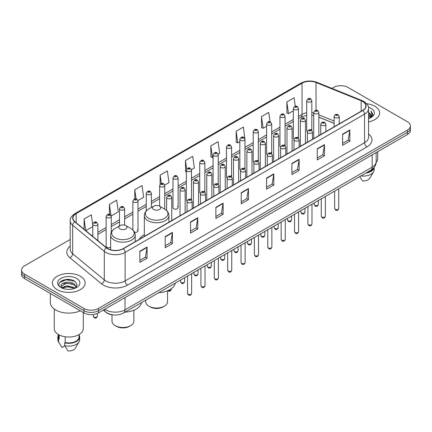 <?xml version="1.0" encoding="UTF-8"?>
<svg xmlns="http://www.w3.org/2000/svg" width="432" height="432" viewBox="0 0 432 432"><rect width="100%" height="100%" fill="white"/><g stroke="black" fill="none" stroke-linecap="round" stroke-linejoin="round"><path stroke-width="0.65" d="M144.337 234.706A18.09 10.444 0 0 0 139.347 239.274M297.702 137.176A2.56 1.48 0 0 1 298.447 138.154L298.453 108.4A2.56 1.48 180 0 1 296.87 109.766A2.56 1.48 180 0 1 294.079 109.442A2.56 1.48 180 0 1 293.333 108.4L293.333 138.218A2.56 1.48 0 0 0 294.052 139.25M285.082 145.876L285.082 116.116A2.56 1.48 180 0 1 283.5 117.482A2.56 1.48 180 0 1 280.708 117.164A2.56 1.48 180 0 1 279.958 116.116L279.958 145.94A2.56 1.48 0 0 0 280.681 146.966M270.956 152.615A2.56 1.48 0 0 1 271.706 153.592L271.706 123.838A2.56 1.48 180 0 1 270.13 125.204A2.56 1.48 180 0 1 267.338 124.88A2.56 1.48 180 0 1 266.587 123.838L266.587 153.657A2.56 1.48 0 0 0 267.311 154.688M257.585 160.331A2.56 1.48 0 0 1 258.336 161.314L258.336 131.56A2.56 1.48 180 0 1 256.754 132.921A2.56 1.48 180 0 1 253.967 132.602A2.56 1.48 180 0 1 253.217 131.56L253.217 161.379A2.56 1.48 0 0 0 253.935 162.405M244.966 169.036L244.966 139.277A2.56 1.48 180 0 1 243.383 140.643A2.56 1.48 180 0 1 240.597 140.324A2.56 1.48 180 0 1 239.846 139.277L239.846 169.101A2.56 1.48 0 0 0 240.565 170.127M231.595 176.753L231.595 146.999A2.56 1.48 180 0 1 230.013 148.365A2.56 1.48 180 0 1 227.221 148.041A2.56 1.48 180 0 1 226.476 146.999L226.476 176.818A2.56 1.48 0 0 0 227.194 177.849M217.474 183.492A2.56 1.48 0 0 1 218.219 184.475L218.225 154.715A2.56 1.48 180 0 1 216.643 156.082A2.56 1.48 180 0 1 213.851 155.763A2.56 1.48 180 0 1 213.1 154.715L213.1 184.54A2.56 1.48 0 0 0 213.824 185.566M204.098 191.214A2.56 1.48 0 0 1 204.849 192.191L204.849 162.437A2.56 1.48 180 0 1 203.272 163.804A2.56 1.48 180 0 1 200.48 163.485A2.56 1.48 180 0 1 199.73 162.437L199.73 192.262A2.56 1.48 0 0 0 200.453 193.288M190.728 198.936A2.56 1.48 0 0 1 191.479 199.913L191.479 170.159A2.56 1.48 180 0 1 189.896 171.526A2.56 1.48 180 0 1 187.11 171.202A2.56 1.48 180 0 1 186.359 170.159L186.359 199.978A2.56 1.48 0 0 0 187.078 201.01M178.108 207.7L178.108 177.876A2.56 1.48 180 0 1 176.526 179.242A2.56 1.48 180 0 1 173.74 178.924A2.56 1.48 180 0 1 172.989 177.876L172.989 207.7A2.56 1.48 0 0 0 173.74 208.742A2.56 1.48 0 0 0 176.526 209.066A2.56 1.48 0 0 0 178.108 207.7A2.56 1.48 0 0 0 177.358 206.653M111.251 232.367L111.251 216.475A2.56 1.48 180 0 1 109.669 217.841A2.56 1.48 180 0 1 106.882 217.523A2.56 1.48 180 0 1 106.132 216.475L106.132 246.299A2.56 1.48 0 0 0 106.882 247.342A2.56 1.48 0 0 0 110.641 247.255M311.072 129.454A2.56 1.48 0 0 1 311.818 130.432L311.823 100.678A2.56 1.48 180 0 1 310.241 102.044A2.56 1.48 180 0 1 307.454 101.725A2.56 1.48 180 0 1 306.704 100.678L306.704 130.502A2.56 1.48 0 0 0 307.422 131.528M334.12 123.39L318.848 117.212M285.077 145.876A2.56 1.48 0 0 0 284.332 144.893M244.96 169.031A2.56 1.48 0 0 0 244.215 168.053M231.59 176.753A2.56 1.48 0 0 0 230.845 175.775M134.552 232.249A2.56 1.48 0 0 0 137.992 230.861A2.56 1.48 0 0 0 137.241 229.813M113.794 314.971A10.238 5.913 180 0 1 106.121 312.466L103.28 310.122M70.135 279.563A13.651 7.884 0 0 0 62.143 280.514M70.211 239.474L24.597 265.81A10.238 5.913 0 0 0 21.6 269.989L21.6 274.45A10.238 5.913 0 0 0 24.597 278.629L83.975 312.908A10.238 5.913 0 0 0 98.458 312.908L407.403 134.541A10.238 5.913 0 0 0 410.4 130.361L410.4 128.131A10.238 5.913 0 0 1 407.403 132.311A10.238 5.913 0 0 0 410.4 128.131L410.4 125.901A10.238 5.913 0 0 0 407.403 121.721L348.025 87.442A10.238 5.913 0 0 0 333.542 87.442L331.911 88.382M21.6 269.989A10.238 5.913 0 0 0 24.597 274.169L83.975 308.448A10.238 5.913 0 0 0 98.458 308.448L98.458 310.678L407.403 132.311L98.458 310.678A10.238 5.913 0 0 1 83.975 310.678A10.238 5.913 0 0 0 98.458 310.678L98.458 312.908M24.597 274.169L24.597 276.399L83.975 310.678L24.597 276.399A10.238 5.913 0 0 1 21.6 272.219A10.238 5.913 0 0 0 24.597 276.399L24.597 278.629M374.819 106.25A16.384 9.461 0 0 0 366.633 103.685A16.384 9.461 0 0 1 374.819 106.25A16.384 9.461 0 0 1 379.615 112.941A16.384 9.461 0 0 0 374.819 106.25M80.352 276.259A16.384 9.461 0 0 0 62.5 274.207A16.384 9.461 0 0 0 52.385 282.949A16.384 9.461 0 0 0 57.181 289.634A16.384 9.461 0 0 0 75.038 291.686A16.384 9.461 0 0 0 85.153 282.949A16.384 9.461 0 0 0 80.352 276.259A16.384 9.461 0 0 0 62.5 274.207A16.384 9.461 0 0 0 52.385 282.949A16.384 9.461 0 0 0 57.181 289.634A16.384 9.461 0 0 0 75.038 291.686A16.384 9.461 0 0 0 85.153 282.949A16.384 9.461 0 0 0 80.352 276.259M362.626 101.444A10.924 6.307 180 0 1 365.828 105.905A10.924 6.307 180 0 1 362.626 110.365L123.196 248.6A10.924 6.307 180 0 1 106.526 247.757L74.914 221.692A10.924 6.307 180 0 1 72.938 218.074A10.924 6.307 180 0 1 76.14 213.613L302.038 83.192A10.924 6.307 180 0 1 316.024 82.49L361.168 100.737A10.924 6.307 180 0 1 362.626 101.444M362.821 101.331A11.194 6.464 0 0 0 361.325 100.607L316.181 82.361A11.194 6.464 0 0 0 301.844 83.084L75.946 213.505A11.194 6.464 0 0 0 74.693 221.783L106.299 247.844A11.194 6.464 0 0 0 123.39 248.708L362.821 110.473A11.194 6.464 0 0 0 362.821 101.331M139.849 251.219L139.849 262.364L147.091 258.185L147.091 247.039L139.849 251.219M139.849 260.388L145.427 257.17L147.064 247.406A2.732 1.577 -120 0 0 147.091 247.039M145.379 257.197L147.091 258.185M165.191 236.585L165.191 247.736L172.433 243.556L172.433 232.405L165.191 236.585M165.191 245.754L170.77 242.536L172.406 232.778A2.732 1.577 -120 0 0 172.433 232.405M170.721 242.563L172.433 243.556M190.534 221.956L190.534 233.102L197.775 228.922L197.775 217.771L190.534 221.956M190.534 231.125L196.112 227.907L197.748 218.144A2.732 1.577 -120 0 0 197.775 217.771M196.063 227.934L197.775 228.922M215.881 207.322L215.881 218.473L223.123 214.288L223.123 203.143L215.881 207.322M215.881 216.491L221.454 213.273L223.09 203.51A2.732 1.577 -120 0 0 223.123 203.143M221.405 213.3L223.123 214.288M342.592 134.163L342.592 145.314L349.834 141.129L349.834 129.983L342.592 134.163M342.592 143.332L348.17 140.114L349.807 130.356A2.732 1.577 -120 0 0 349.834 129.983M348.122 140.141L349.834 141.129M317.25 148.797L317.25 159.943L324.491 155.763L324.491 144.617L317.25 148.797M317.25 157.966L322.828 154.748L324.464 144.985A2.732 1.577 -120 0 0 324.491 144.617M322.78 154.775L324.491 155.763M291.908 163.426L291.908 174.577L299.149 170.397L299.149 159.246L291.908 163.426M291.908 172.6L297.486 169.376L299.122 159.619A2.732 1.577 -120 0 0 299.149 159.246M297.437 169.403L299.149 170.397M266.566 178.06L266.566 189.205L273.807 185.026L273.807 173.88L266.566 178.06M266.566 187.229L272.144 184.01L273.775 174.247A2.732 1.577 -120 0 0 273.807 173.88M272.095 184.037L273.807 185.026M241.223 192.688L241.223 203.839L248.465 199.66L248.465 188.509L241.223 192.688M241.223 201.863L246.802 198.639L248.432 188.881A2.732 1.577 -120 0 0 248.465 188.509M246.753 198.671L248.465 199.66M368.555 121.889A16.384 9.461 0 0 0 379.615 112.941A16.384 9.461 0 0 1 368.555 121.889M98.458 308.448L407.403 130.081A10.238 5.913 0 0 0 410.4 125.901M137.932 200.54L143.656 197.23L142.02 185.582L134.784 189.767L134.784 198.904M111.186 215.978L118.314 211.864L116.678 200.216L109.436 204.395L109.436 214.369M92.761 224.986L91.336 214.85L84.094 219.029L84.094 229.262M218.16 154.219L219.688 153.338L218.052 141.691L210.811 145.87L210.929 156.951M244.901 138.78L243.394 127.057L236.153 131.236L236.272 142.317M270.049 121.77L268.736 112.428L261.495 116.608L261.614 127.688M295.267 106.261L294.079 97.794L286.843 101.974L286.956 113.054M164.673 185.101L168.998 182.601L167.368 170.953L160.126 175.133L160.126 184.259M191.414 169.657L194.341 167.967L192.71 156.319L185.468 160.499L185.582 171.58M186.359 171.871L185.468 171.536M185.468 160.499L186.673 169.079M210.811 145.87L212.447 157.518L213.1 157.14M212.447 157.518L210.811 156.908M236.153 131.236L237.789 142.884L239.846 141.696M237.789 142.884L236.153 142.274M261.495 116.608L263.131 128.255L266.587 126.257M263.131 128.255L261.495 127.645M286.843 101.974L288.473 113.621L293.333 110.819M288.473 113.621L286.843 113.011M160.126 175.133L161.303 183.524M134.784 189.767L136.064 198.904M109.436 204.395L110.997 215.503M85.779 230.65L92.761 226.616M84.094 219.029L85.72 230.602M368.555 117.374L369.63 118.201M368.555 118.071L369.063 118.417M368.555 114.588L370.683 116.888M368.555 115.285L370.505 117.218M370.791 117.18L370.877 117.509M369.673 118.179A7.717 4.455 0 0 0 370.948 115.727A7.717 4.455 0 0 0 368.685 112.579L370.942 115.895M370.721 117.261L370.429 117.839M376.115 162.502A14.504 8.375 0 0 0 377.741 158.647L377.741 151.664M368.555 118.584A11.129 6.426 0 0 0 371.099 117.482A11.129 6.426 0 0 0 371.099 108.4A11.129 6.426 0 0 0 368.431 107.26M370.424 117.844L372.719 114.907L372.794 114.221L370.883 110.905L372.001 114.615L369.797 118.13M366.806 172.552A10.238 5.913 0 0 0 373.156 168.458M359.721 176.639L362.48 180.959A6.826 3.942 0 0 0 369.684 178.33L373.556 171.855A10.924 6.307 0 0 0 374.155 169.798L374.155 167.341M360.904 175.959A10.924 6.307 0 0 0 373.556 171.855M365.78 173.14A10.924 6.307 0 0 0 374.139 167.362M370.883 110.905L372.794 114.356M371.957 114.847L372.433 115.668M372.006 114.566L372.508 115.501M145.703 300.202L145.703 301.73A10.924 6.307 0 0 0 148.9 306.191L150.109 306.887A9.218 5.319 0 0 0 163.139 306.887L164.349 306.191A10.924 6.307 0 0 0 167.546 301.73L167.546 290.763M150.109 306.887L148.9 306.191A10.924 6.307 0 0 0 164.349 306.191M153.727 209.482A4.099 2.365 0 0 0 159.521 209.482A4.099 2.365 0 0 0 159.521 206.14L164.608 209.072A11.286 6.518 0 0 1 164.608 218.29A11.286 6.518 0 0 1 148.64 218.29A11.286 6.518 0 0 1 148.64 209.072C145.865 210.724 144.428 212.917 144.337 215.654A12.29 7.096 0 0 0 147.933 220.671A12.29 7.096 0 0 0 161.325 222.21A12.29 7.096 0 0 0 168.912 215.654C168.82 212.917 167.389 210.724 164.608 209.072L159.521 206.14A4.099 2.365 0 0 0 153.727 206.14A4.099 2.365 0 0 0 153.727 209.482M158.663 292.718A18.776 10.838 0 0 0 175.289 283.122M112.007 314.809L112.007 321.187A10.924 6.307 0 0 0 115.209 325.647L116.413 326.344A9.218 5.319 0 0 0 129.449 326.344L130.653 325.647A10.924 6.307 0 0 0 133.855 321.187L133.855 310.214M116.413 326.344L115.209 325.647A10.924 6.307 0 0 0 130.653 325.647M120.037 228.933A4.099 2.365 0 0 0 125.825 228.933A4.099 2.365 0 0 0 125.825 225.59L130.912 228.528A11.286 6.518 0 0 1 130.912 237.746A11.286 6.518 0 0 1 114.95 237.746A11.286 6.518 0 0 1 114.95 228.528C112.169 230.18 110.732 232.373 110.641 235.105A12.29 7.096 0 0 0 114.242 240.122A12.29 7.096 0 0 0 127.634 241.661A12.29 7.096 0 0 0 135.216 235.105C135.13 232.373 133.693 230.18 130.912 228.528L125.825 225.59A4.099 2.365 0 0 0 120.037 225.59A4.099 2.365 0 0 0 120.037 228.933M124.967 312.174A18.776 10.838 0 0 0 141.593 302.573M50.339 293.485L50.339 302.459A18.43 10.643 0 0 0 55.733 309.982A18.43 10.643 0 0 0 80.271 310.77M54.259 309.02L54.259 328.655A14.504 8.375 0 0 0 58.509 334.579A14.504 8.375 0 0 0 74.32 336.393A14.504 8.375 0 0 0 83.273 328.655L83.273 312.503M66.906 289.283L69.503 289.359M61.803 287.647L66.771 285.752L74.223 287.496L75.13 288.22M62.165 288.203L67.84 286.6L74.223 288.382M61.052 285.779L62.327 288.187M61.063 285.995C60.275 282.571 69.665 280.552 74.223 283.959L76.442 287.021M61.101 286.222L66.755 283.111L74.223 284.839L76.264 287.248M75.389 288.112L77.134 284.688L74.93 281.367C67.122 275.751 53.244 283.149 61.258 287.685L61.652 287.928M76.637 278.402A11.129 6.426 0 0 0 60.901 278.402A11.129 6.426 0 0 0 60.901 287.491A11.129 6.426 0 0 0 76.637 287.491A11.129 6.426 0 0 0 76.637 278.402M58.531 334.589L58.531 337.014A10.238 5.913 0 0 0 59.168 339.077L59.168 334.935M58.531 334.822A10.924 6.307 0 0 0 57.845 337.014L57.845 339.8A10.924 6.307 0 0 0 58.444 341.863A10.924 6.307 0 0 0 58.644 342.166L61.981 347.485L64.795 345.859M58.644 342.166L58.644 339.379L59.168 339.077M57.845 337.014A10.924 6.307 0 0 0 58.644 339.379M62.5 288.414L61.09 286.168M65.205 336.771L65.205 342.56A10.238 5.913 0 0 0 79.007 337.014L79.007 334.589M65.205 342.56L64.676 342.862L64.676 345.649L68.018 350.968A6.826 3.942 0 0 0 75.222 348.338L79.094 341.863A10.924 6.307 0 0 0 79.693 339.8L79.693 337.014A10.924 6.307 0 0 0 79.007 334.822M64.676 345.649A10.924 6.307 0 0 0 79.094 341.863M64.676 342.862A10.924 6.307 0 0 0 79.693 337.014M59.627 282.479L66.166 279.801L74.779 281.264M63.709 283.786L66.166 283.338L72.371 283.883M63.682 287.334L66.166 286.88L72.36 287.42M104.782 309.258A13.651 7.884 0 0 0 105.7 309.841A13.651 7.884 0 0 0 125.005 309.841L372.163 167.146A13.651 7.884 0 0 0 376.159 161.573C376.261 164.965 374.458 167.864 370.748 170.273L123.59 312.968A6.826 3.942 60 0 0 125.005 309.841L125.005 297.578M372.163 154.883L372.163 167.146A6.826 3.942 60 0 1 370.748 170.273M104.225 309.577A6.826 4.568 129.5 0 0 105.419 311.796L103.345 310.084M407.403 134.541L407.403 130.081M83.975 312.908L83.975 308.448M368.555 133.996A17.069 9.855 180 0 1 366.973 146.875L127.543 285.109A3.413 1.971 60 0 1 125.129 280.93L364.559 142.69A13.651 7.884 0 0 0 368.555 137.117L368.555 108.578A13.651 7.884 180 0 1 364.559 114.151A3.413 1.971 -120 0 0 362.821 110.473M127.543 285.109A17.069 9.855 180 0 1 103.405 285.109A17.069 9.855 180 0 1 101.493 283.792L69.881 257.726A17.069 9.855 180 0 1 70.211 246.164M105.818 280.93A13.651 7.884 0 0 0 125.129 280.93L125.129 252.385A13.651 7.884 180 0 1 104.29 251.338L72.679 225.272A13.651 7.884 180 0 1 70.211 220.752L70.211 249.291A13.651 7.884 0 0 0 72.679 253.811L104.29 279.877A13.651 7.884 0 0 0 105.818 280.93M368.555 108.578C369.014 106.445 367.443 104.069 363.852 101.444L362.059 100.57A3.413 1.598 112 0 0 361.325 100.607M362.059 100.57L316.915 82.323C311.261 80.32 305.894 80.611 300.812 83.192A3.413 1.971 60 0 1 301.844 83.084M75.946 213.505A3.413 1.971 -120 0 0 74.914 213.613C71.372 216.162 69.8 218.538 70.211 220.752M74.693 221.783A3.413 2.284 129.5 0 0 72.679 225.272L72.679 253.811A3.413 2.284 -50.5 0 1 69.881 257.726M316.915 82.323A3.413 1.598 112 0 0 316.181 82.361M106.299 247.844A3.413 2.284 129.5 0 0 104.29 251.338L104.29 279.877A3.413 2.284 -50.5 0 1 101.493 283.792M123.39 248.708A3.413 1.971 60 0 1 125.129 252.385L364.559 114.151L364.559 142.69A3.413 1.971 60 0 0 366.973 146.875M76.14 213.613L76.14 222.701M361.168 100.737L361.168 111.202M316.024 82.49L316.024 110.263M340.033 123.406L339.239 123.088M334.12 121.019L318.848 114.842M313.724 112.995A10.924 6.307 0 0 0 311.823 112.676M306.704 112.817A10.924 6.307 0 0 0 302.038 114.41L298.453 116.478M302.038 83.192L302.038 114.41A6.145 3.548 60 0 1 300.764 117.223L298.453 118.557M293.333 119.437L285.082 124.2M279.958 127.154L271.706 131.922M266.587 134.876L258.336 139.639M253.217 142.598L244.966 147.361M239.846 150.314L231.595 155.077M226.476 158.036L218.225 162.799M213.1 165.753L204.849 170.521M199.73 173.475L191.479 178.238M186.359 181.197L178.108 185.96M172.989 188.914L164.738 193.682M159.619 196.636L151.362 201.398M146.243 204.358L137.992 209.12M132.872 212.074L124.621 216.837M119.502 219.796L111.251 224.559M106.132 227.513L97.88 232.281M92.761 235.235L91.924 235.715M241.223 193.045L248.432 188.881M266.566 178.411L273.775 174.247M291.908 163.782L299.122 159.619M317.25 149.148L324.464 144.985M342.592 134.519L349.807 130.356M215.881 207.673L223.09 203.51M190.534 222.307L197.748 218.144M165.191 236.941L172.406 232.778M139.849 251.57L147.064 247.406M338.731 208.478C338.056 210.325 337.009 210.859 335.588 210.098L334.633 208.478A2.047 1.183 0 0 0 335.232 209.315A2.047 1.183 0 0 0 337.468 209.574A2.047 1.183 0 0 0 338.731 208.478L338.731 188.757M334.87 117.553A2.56 1.48 180 0 1 334.12 116.51C334.773 114.41 336.112 113.8 338.137 114.68L339.239 116.51A2.56 1.48 180 0 1 337.662 117.871A2.56 1.48 180 0 1 334.87 117.553M337.284 114.766A0.853 0.491 0 0 0 336.08 114.766A0.853 0.491 0 0 0 336.08 115.463A0.853 0.491 0 0 0 337.284 115.463A0.853 0.491 0 0 0 337.284 114.766M325.355 216.2C324.686 218.041 323.638 218.581 322.213 217.82L321.262 216.2A2.047 1.183 0 0 0 321.862 217.037A2.047 1.183 0 0 0 324.092 217.291A2.047 1.183 0 0 0 325.355 216.2L325.355 196.479M321.5 125.275A2.56 1.48 180 0 1 320.749 124.227C321.403 122.126 322.742 121.516 324.767 122.402L325.868 124.227A2.56 1.48 180 0 1 324.292 125.593A2.56 1.48 180 0 1 321.5 125.275M323.914 122.488A0.853 0.491 0 0 0 322.704 122.488A0.853 0.491 0 0 0 322.704 123.185A0.853 0.491 0 0 0 323.914 123.185A0.853 0.491 0 0 0 323.914 122.488M311.985 223.922C311.31 225.763 310.262 226.303 308.842 225.536L307.892 223.922A2.047 1.183 0 0 0 308.491 224.759A2.047 1.183 0 0 0 310.721 225.013A2.047 1.183 0 0 0 311.985 223.922L311.985 204.201M308.129 132.991A2.56 1.48 180 0 1 307.379 131.949C308.032 129.848 309.371 129.238 311.396 130.124L312.498 131.949A2.56 1.48 180 0 1 310.916 133.315A2.56 1.48 180 0 1 308.129 132.991M310.543 130.205A0.853 0.491 0 0 0 309.334 130.205A0.853 0.491 0 0 0 309.334 130.901A0.853 0.491 0 0 0 310.543 130.901A0.853 0.491 0 0 0 310.543 130.205M298.615 231.638C297.94 233.48 296.892 234.02 295.472 233.258L294.521 231.638A2.047 1.183 0 0 0 295.121 232.475A2.047 1.183 0 0 0 297.351 232.735A2.047 1.183 0 0 0 298.615 231.638L298.615 211.918M294.759 140.713A2.56 1.48 180 0 1 294.008 139.666C294.662 137.565 296.001 136.96 298.026 137.84L299.128 139.666A2.56 1.48 180 0 1 297.545 141.032A2.56 1.48 180 0 1 294.759 140.713M297.173 137.927A0.853 0.491 0 0 0 295.963 137.927A0.853 0.491 0 0 0 295.963 138.623A0.853 0.491 0 0 0 297.173 138.623A0.853 0.491 0 0 0 297.173 137.927M285.244 239.36C284.569 241.202 283.522 241.742 282.101 240.975L281.146 239.36A2.047 1.183 0 0 0 281.745 240.197A2.047 1.183 0 0 0 283.981 240.451A2.047 1.183 0 0 0 285.244 239.36L285.244 219.64M281.383 148.435A2.56 1.48 180 0 1 280.638 147.388C281.291 145.287 282.631 144.677 284.65 145.562L285.757 147.388A2.56 1.48 180 0 1 284.175 148.754A2.56 1.48 180 0 1 281.383 148.435M283.797 145.643A0.853 0.491 0 0 0 282.593 145.643A0.853 0.491 0 0 0 282.593 146.345A0.853 0.491 0 0 0 283.797 146.345A0.853 0.491 0 0 0 283.797 145.643M271.874 247.082C271.199 248.924 270.151 249.458 268.731 248.697L267.775 247.082A2.047 1.183 0 0 0 268.375 247.914A2.047 1.183 0 0 0 270.61 248.173A2.047 1.183 0 0 0 271.874 247.082L271.874 227.362M268.013 156.152A2.56 1.48 180 0 1 267.262 155.11C267.916 153.009 269.255 152.399 271.28 153.279L272.381 155.11A2.56 1.48 180 0 1 270.805 156.476A2.56 1.48 180 0 1 268.013 156.152M270.427 153.365A0.853 0.491 0 0 0 269.222 153.365A0.853 0.491 0 0 0 269.222 154.062A0.853 0.491 0 0 0 270.427 154.062A0.853 0.491 0 0 0 270.427 153.365M258.498 254.799C257.828 256.64 256.781 257.18 255.355 256.419L254.405 254.799A2.047 1.183 0 0 0 255.004 255.636A2.047 1.183 0 0 0 257.234 255.89A2.047 1.183 0 0 0 258.498 254.799L258.498 235.078M254.642 163.874A2.56 1.48 180 0 1 253.892 162.826C254.545 160.726 255.884 160.121 257.909 161.001L259.011 162.826A2.56 1.48 180 0 1 257.434 164.192A2.56 1.48 180 0 1 254.642 163.874M257.056 161.087A0.853 0.491 0 0 0 255.847 161.087A0.853 0.491 0 0 0 255.847 161.784A0.853 0.491 0 0 0 257.056 161.784A0.853 0.491 0 0 0 257.056 161.087M245.128 262.521C244.453 264.362 243.405 264.902 241.985 264.136L241.034 262.521A2.047 1.183 0 0 0 241.634 263.358A2.047 1.183 0 0 0 243.864 263.612A2.047 1.183 0 0 0 245.128 262.521L245.128 242.8M241.272 171.59A2.56 1.48 180 0 1 240.521 170.548C241.175 168.448 242.514 167.837 244.539 168.723L245.641 170.548A2.56 1.48 180 0 1 244.058 171.914A2.56 1.48 180 0 1 241.272 171.59M243.686 168.804A0.853 0.491 0 0 0 242.476 168.804A0.853 0.491 0 0 0 242.476 169.501A0.853 0.491 0 0 0 243.686 169.501A0.853 0.491 0 0 0 243.686 168.804M231.757 270.238C231.082 272.084 230.035 272.619 228.614 271.858L227.664 270.238A2.047 1.183 0 0 0 228.263 271.075A2.047 1.183 0 0 0 230.494 271.334A2.047 1.183 0 0 0 231.757 270.238L231.757 250.517M227.902 179.312A2.56 1.48 180 0 1 227.151 178.27C227.804 176.17 229.144 175.559 231.169 176.44L232.27 178.27A2.56 1.48 180 0 1 230.688 179.631A2.56 1.48 180 0 1 227.902 179.312M230.315 176.526A0.853 0.491 0 0 0 229.106 176.526A0.853 0.491 0 0 0 229.106 177.223A0.853 0.491 0 0 0 230.315 177.223A0.853 0.491 0 0 0 230.315 176.526M218.387 277.96C217.712 279.801 216.664 280.341 215.244 279.58L214.288 277.96A2.047 1.183 0 0 0 214.888 278.797A2.047 1.183 0 0 0 217.123 279.05A2.047 1.183 0 0 0 218.387 277.96L218.387 258.239M214.526 187.034A2.56 1.48 180 0 1 213.775 185.987C214.434 183.886 215.773 183.276 217.793 184.162L218.9 185.987A2.56 1.48 180 0 1 217.318 187.353A2.56 1.48 180 0 1 214.526 187.034M216.94 184.248A0.853 0.491 0 0 0 215.735 184.248A0.853 0.491 0 0 0 215.735 184.945A0.853 0.491 0 0 0 216.94 184.945A0.853 0.491 0 0 0 216.94 184.248M205.016 285.682C204.341 287.523 203.294 288.063 201.874 287.296L200.918 285.682A2.047 1.183 0 0 0 201.517 286.513A2.047 1.183 0 0 0 203.753 286.772A2.047 1.183 0 0 0 205.016 285.682L205.016 265.961M201.155 194.751A2.56 1.48 180 0 1 200.405 193.709C201.058 191.608 202.397 190.998 204.422 191.884L205.524 193.709A2.56 1.48 180 0 1 203.947 195.075A2.56 1.48 180 0 1 201.155 194.751M203.569 191.965A0.853 0.491 0 0 0 202.365 191.965A0.853 0.491 0 0 0 202.365 192.661A0.853 0.491 0 0 0 203.569 192.661A0.853 0.491 0 0 0 203.569 191.965M191.641 293.398C190.971 295.24 189.923 295.78 188.498 295.018L187.547 293.398A2.047 1.183 0 0 0 188.147 294.235A2.047 1.183 0 0 0 190.377 294.494A2.047 1.183 0 0 0 191.641 293.398L191.641 273.677M187.785 202.473A2.56 1.48 180 0 1 187.034 201.425C187.688 199.325 189.027 198.72 191.052 199.6L192.154 201.425A2.56 1.48 180 0 1 190.577 202.792A2.56 1.48 180 0 1 187.785 202.473M190.199 199.687A0.853 0.491 0 0 0 188.989 199.687A0.853 0.491 0 0 0 188.989 200.383A0.853 0.491 0 0 0 190.199 200.383A0.853 0.491 0 0 0 190.199 199.687M314.836 205.259A2.047 1.183 0 0 0 317.072 205.519A2.047 1.183 0 0 0 318.335 204.422C317.66 206.269 316.613 206.804 315.193 206.042L314.237 204.422A2.047 1.183 0 0 0 314.836 205.259M318.848 135.637L318.848 112.455A2.56 1.48 180 0 1 317.266 113.821A2.56 1.48 180 0 1 314.474 113.497A2.56 1.48 180 0 1 313.724 112.455L313.724 138.596M315.684 111.407A0.853 0.491 0 0 0 316.888 111.407A0.853 0.491 0 0 0 316.888 110.711A0.853 0.491 0 0 0 315.684 110.711A0.853 0.491 0 0 0 315.684 111.407M301.466 212.981A2.047 1.183 0 0 0 303.696 213.235A2.047 1.183 0 0 0 304.965 212.144C304.29 213.986 303.242 214.526 301.822 213.764L300.866 212.144A2.047 1.183 0 0 0 301.466 212.981M305.473 143.359L305.473 120.172A2.56 1.48 180 0 1 303.896 121.538A2.56 1.48 180 0 1 301.104 121.219A2.56 1.48 180 0 1 300.353 120.172L300.353 146.318M302.314 119.129A0.853 0.491 0 0 0 303.518 119.129A0.853 0.491 0 0 0 303.518 118.433A0.853 0.491 0 0 0 302.314 118.433A0.853 0.491 0 0 0 302.314 119.129M288.095 220.703A2.047 1.183 0 0 0 290.326 220.957A2.047 1.183 0 0 0 291.589 219.866C290.914 221.708 289.872 222.248 288.446 221.481L287.496 219.866A2.047 1.183 0 0 0 288.095 220.703M292.102 151.081L292.102 127.894A2.56 1.48 180 0 1 290.525 129.26A2.56 1.48 180 0 1 287.734 128.936A2.56 1.48 180 0 1 286.983 127.894L286.983 154.035M288.938 126.846A0.853 0.491 0 0 0 290.147 126.846A0.853 0.491 0 0 0 290.147 126.149A0.853 0.491 0 0 0 288.938 126.149A0.853 0.491 0 0 0 288.938 126.846M274.725 228.42A2.047 1.183 0 0 0 276.955 228.679A2.047 1.183 0 0 0 278.219 227.583C277.544 229.424 276.496 229.964 275.076 229.203L274.126 227.583A2.047 1.183 0 0 0 274.725 228.42M278.732 158.798L278.732 135.616A2.56 1.48 180 0 1 277.15 136.976A2.56 1.48 180 0 1 274.363 136.658A2.56 1.48 180 0 1 273.613 135.616L273.613 161.757M275.567 134.568A0.853 0.491 0 0 0 276.777 134.568A0.853 0.491 0 0 0 276.777 133.871A0.853 0.491 0 0 0 275.567 133.871A0.853 0.491 0 0 0 275.567 134.568M261.355 236.142A2.047 1.183 0 0 0 263.585 236.396A2.047 1.183 0 0 0 264.848 235.305C264.173 237.146 263.126 237.686 261.706 236.925L260.75 235.305A2.047 1.183 0 0 0 261.355 236.142M265.361 166.52L265.361 143.332A2.56 1.48 180 0 1 263.779 144.698A2.56 1.48 180 0 1 260.987 144.38A2.56 1.48 180 0 1 260.242 143.332L260.242 169.474M262.197 142.29A0.853 0.491 0 0 0 263.401 142.29A0.853 0.491 0 0 0 263.401 141.593A0.853 0.491 0 0 0 262.197 141.593A0.853 0.491 0 0 0 262.197 142.29M247.979 243.859A2.047 1.183 0 0 0 250.214 244.118A2.047 1.183 0 0 0 251.478 243.027C250.803 244.868 249.755 245.408 248.335 244.642L247.379 243.027A2.047 1.183 0 0 0 247.979 243.859M251.991 174.242L251.991 151.054A2.56 1.48 180 0 1 250.409 152.42A2.56 1.48 180 0 1 247.617 152.096A2.56 1.48 180 0 1 246.866 151.054L246.866 177.196M248.827 150.007A0.853 0.491 0 0 0 250.031 150.007A0.853 0.491 0 0 0 250.031 149.31A0.853 0.491 0 0 0 248.827 149.31A0.853 0.491 0 0 0 248.827 150.007M234.608 251.581A2.047 1.183 0 0 0 236.839 251.84A2.047 1.183 0 0 0 238.108 250.744C237.433 252.585 236.385 253.125 234.965 252.364L234.009 250.744A2.047 1.183 0 0 0 234.608 251.581M238.615 181.958L238.615 158.771A2.56 1.48 180 0 1 237.038 160.137A2.56 1.48 180 0 1 234.247 159.818A2.56 1.48 180 0 1 233.496 158.771L233.496 184.918M235.456 157.729A0.853 0.491 0 0 0 236.66 157.729A0.853 0.491 0 0 0 236.66 157.032A0.853 0.491 0 0 0 235.456 157.032A0.853 0.491 0 0 0 235.456 157.729M221.238 259.303A2.047 1.183 0 0 0 223.468 259.556A2.047 1.183 0 0 0 224.732 258.466C224.057 260.307 223.009 260.847 221.589 260.08L220.639 258.466A2.047 1.183 0 0 0 221.238 259.303M225.245 189.68L225.245 166.493A2.56 1.48 180 0 1 223.668 167.859A2.56 1.48 180 0 1 220.876 167.54A2.56 1.48 180 0 1 220.126 166.493L220.126 192.634M222.08 165.445A0.853 0.491 0 0 0 223.29 165.445A0.853 0.491 0 0 0 223.29 164.749A0.853 0.491 0 0 0 222.08 164.749A0.853 0.491 0 0 0 222.08 165.445M207.868 267.019A2.047 1.183 0 0 0 210.098 267.278A2.047 1.183 0 0 0 211.361 266.182C210.686 268.029 209.639 268.564 208.219 267.802L207.268 266.182A2.047 1.183 0 0 0 207.868 267.019M211.874 197.397L211.874 174.215A2.56 1.48 180 0 1 210.292 175.576A2.56 1.48 180 0 1 207.506 175.257A2.56 1.48 180 0 1 206.755 174.215L206.755 200.356M208.71 173.167A0.853 0.491 0 0 0 209.92 173.167A0.853 0.491 0 0 0 209.92 172.471A0.853 0.491 0 0 0 208.71 172.471A0.853 0.491 0 0 0 208.71 173.167M194.497 274.741A2.047 1.183 0 0 0 196.727 274.995A2.047 1.183 0 0 0 197.991 273.904C197.316 275.746 196.268 276.286 194.848 275.524L193.892 273.904A2.047 1.183 0 0 0 194.497 274.741M198.504 205.119L198.504 181.931A2.56 1.48 180 0 1 196.922 183.298A2.56 1.48 180 0 1 194.13 182.979A2.56 1.48 180 0 1 193.385 181.931L193.385 208.078M195.34 180.889A0.853 0.491 0 0 0 196.544 180.889A0.853 0.491 0 0 0 196.544 180.193A0.853 0.491 0 0 0 195.34 180.193A0.853 0.491 0 0 0 195.34 180.889M181.121 282.463A2.047 1.183 0 0 0 183.357 282.717A2.047 1.183 0 0 0 184.621 281.626C183.946 283.468 182.898 284.008 181.478 283.241L180.522 281.626A2.047 1.183 0 0 0 181.121 282.463M185.134 212.841L185.134 189.653A2.56 1.48 180 0 1 183.551 191.02A2.56 1.48 180 0 1 180.76 190.696A2.56 1.48 180 0 1 180.009 189.653L180.009 215.795M181.969 188.606A0.853 0.491 0 0 0 183.173 188.606A0.853 0.491 0 0 0 183.173 187.909A0.853 0.491 0 0 0 181.969 187.909A0.853 0.491 0 0 0 181.969 188.606M168.334 290.417A2.047 1.183 0 0 0 171.25 289.343C170.575 291.184 169.528 291.724 168.107 290.963L167.729 290.682M171.758 220.558L171.758 197.37A2.56 1.48 180 0 1 170.181 198.736A2.56 1.48 180 0 1 167.389 198.418A2.56 1.48 180 0 1 166.639 197.37L166.639 210.595M168.599 196.328A0.853 0.491 0 0 0 169.803 196.328A0.853 0.491 0 0 0 169.803 195.631A0.853 0.491 0 0 0 168.599 195.631A0.853 0.491 0 0 0 168.599 196.328M308.659 99.635A0.853 0.491 0 0 0 309.868 99.635A0.853 0.491 0 0 0 309.868 98.933A0.853 0.491 0 0 0 308.659 98.933A0.853 0.491 0 0 0 308.659 99.635M295.288 107.352A0.853 0.491 0 0 0 296.492 107.352A0.853 0.491 0 0 0 296.492 106.655A0.853 0.491 0 0 0 295.288 106.655A0.853 0.491 0 0 0 295.288 107.352M281.918 115.074A0.853 0.491 0 0 0 283.122 115.074A0.853 0.491 0 0 0 283.122 114.377A0.853 0.491 0 0 0 281.918 114.377A0.853 0.491 0 0 0 281.918 115.074M268.542 122.791A0.853 0.491 0 0 0 269.752 122.791A0.853 0.491 0 0 0 269.752 122.094A0.853 0.491 0 0 0 268.542 122.094A0.853 0.491 0 0 0 268.542 122.791M255.172 130.513A0.853 0.491 0 0 0 256.381 130.513A0.853 0.491 0 0 0 256.381 129.816A0.853 0.491 0 0 0 255.172 129.816A0.853 0.491 0 0 0 255.172 130.513M241.801 138.235A0.853 0.491 0 0 0 243.011 138.235A0.853 0.491 0 0 0 243.011 137.538A0.853 0.491 0 0 0 241.801 137.538A0.853 0.491 0 0 0 241.801 138.235M228.431 145.951A0.853 0.491 0 0 0 229.635 145.951A0.853 0.491 0 0 0 229.635 145.255A0.853 0.491 0 0 0 228.431 145.255A0.853 0.491 0 0 0 228.431 145.951M215.06 153.673A0.853 0.491 0 0 0 216.265 153.673A0.853 0.491 0 0 0 216.265 152.977A0.853 0.491 0 0 0 215.06 152.977A0.853 0.491 0 0 0 215.06 153.673M201.685 161.395A0.853 0.491 0 0 0 202.894 161.395A0.853 0.491 0 0 0 202.894 160.693A0.853 0.491 0 0 0 201.685 160.693A0.853 0.491 0 0 0 201.685 161.395M188.314 169.112A0.853 0.491 0 0 0 189.524 169.112A0.853 0.491 0 0 0 189.524 168.415A0.853 0.491 0 0 0 188.314 168.415A0.853 0.491 0 0 0 188.314 169.112M174.944 176.834A0.853 0.491 0 0 0 176.153 176.834A0.853 0.491 0 0 0 176.153 176.137A0.853 0.491 0 0 0 174.944 176.137A0.853 0.491 0 0 0 174.944 176.834M164.738 209.147L164.738 185.598A2.56 1.48 180 0 1 163.156 186.964A2.56 1.48 180 0 1 160.364 186.64A2.56 1.48 180 0 1 159.619 185.598L159.619 206.194M161.573 184.55A0.853 0.491 0 0 0 162.778 184.55A0.853 0.491 0 0 0 162.778 183.854A0.853 0.491 0 0 0 161.573 183.854A0.853 0.491 0 0 0 161.573 184.55M151.362 207.5L151.362 193.32A2.56 1.48 180 0 1 149.785 194.681A2.56 1.48 180 0 1 146.993 194.362A2.56 1.48 180 0 1 146.243 193.32L146.243 210.973M148.203 192.272A0.853 0.491 0 0 0 149.407 192.272A0.853 0.491 0 0 0 149.407 191.576A0.853 0.491 0 0 0 148.203 191.576A0.853 0.491 0 0 0 148.203 192.272M137.992 230.861L137.992 201.037A2.56 1.48 180 0 1 136.415 202.403A2.56 1.48 180 0 1 133.623 202.084A2.56 1.48 180 0 1 132.872 201.037L132.872 229.975M134.827 199.994A0.853 0.491 0 0 0 136.037 199.994A0.853 0.491 0 0 0 136.037 199.298A0.853 0.491 0 0 0 134.827 199.298A0.853 0.491 0 0 0 134.827 199.994M124.621 225.11L124.621 208.759A2.56 1.48 180 0 1 123.039 210.125A2.56 1.48 180 0 1 120.253 209.801A2.56 1.48 180 0 1 119.502 208.759L119.502 225.898M121.457 207.711A0.853 0.491 0 0 0 122.666 207.711A0.853 0.491 0 0 0 122.666 207.014A0.853 0.491 0 0 0 121.457 207.014A0.853 0.491 0 0 0 121.457 207.711M108.086 215.433A0.853 0.491 0 0 0 109.296 215.433A0.853 0.491 0 0 0 109.296 214.736A0.853 0.491 0 0 0 108.086 214.736A0.853 0.491 0 0 0 108.086 215.433M93.868 317.007A2.047 1.183 0 0 0 96.104 317.261A2.047 1.183 0 0 0 97.367 316.17C96.692 318.011 95.645 318.551 94.225 317.785L93.269 316.17A2.047 1.183 0 0 0 93.868 317.007M97.88 240.624L97.88 224.197A2.56 1.48 180 0 1 96.298 225.563A2.56 1.48 180 0 1 93.506 225.245A2.56 1.48 180 0 1 92.761 224.197L92.761 236.407M94.716 223.15A0.853 0.491 0 0 0 95.92 223.15A0.853 0.491 0 0 0 95.92 222.453A0.853 0.491 0 0 0 94.716 222.453A0.853 0.491 0 0 0 94.716 223.15M123.59 312.968C118.098 315.727 112.606 315.727 107.109 312.968L105.419 311.796M376.159 161.573L376.159 152.577M300.812 83.192L74.914 213.613M313.724 115.506L311.823 115.252M306.704 115.36L300.764 117.223M293.333 121.516L285.082 126.279M279.958 129.233L271.706 133.996M266.587 136.955L258.336 141.718M253.217 144.671L244.966 149.44M239.846 152.393L231.595 157.156M226.476 160.115L218.225 164.878M213.1 167.832L204.849 172.595M199.73 175.554L191.479 180.317M186.359 183.276L178.108 188.039M172.989 190.993L164.738 195.755M159.619 198.715L151.362 203.477M146.243 206.431L137.992 211.199M132.872 214.153L124.621 218.916M119.502 221.875L111.251 226.638M106.132 229.592L97.88 234.355M334.12 123.314L318.848 117.142M168.912 222.205L168.912 215.654M144.337 236.39L144.337 215.654M153.727 206.14L148.64 209.072M135.216 241.655L135.216 235.105M110.641 249.793L110.641 235.105M120.037 225.59L114.95 228.528M59.551 343.715L58.444 341.863M334.633 208.478L334.633 191.122M334.12 126.819L334.12 116.51M339.239 123.865L339.239 116.51M321.262 216.2L321.262 198.844M320.749 134.541L320.749 124.227M325.868 131.587L325.868 124.227M307.892 223.922L307.892 206.566M307.379 142.263L307.379 131.949M312.498 139.304L312.498 131.949M294.521 231.638L294.521 214.283M294.008 149.98L294.008 139.666M299.128 147.026L299.128 139.666M281.146 239.36L281.146 222.005M280.638 157.702L280.638 147.388M285.757 154.742L285.757 147.388M267.775 247.082L267.775 229.721M267.262 165.418L267.262 155.11M272.381 162.464L272.381 155.11M254.405 254.799L254.405 237.443M253.892 173.14L253.892 162.826M259.011 170.186L259.011 162.826M241.034 262.521L241.034 245.165M240.521 180.862L240.521 170.548M245.641 177.903L245.641 170.548M227.664 270.238L227.664 252.882M227.151 188.579L227.151 178.27M232.27 185.625L232.27 178.27M214.288 277.96L214.288 260.604M213.775 196.301L213.775 185.987M218.9 193.347L218.9 185.987M200.918 285.682L200.918 268.326M200.405 204.023L200.405 193.709M205.524 201.064L205.524 193.709M187.547 293.398L187.547 276.043M187.034 211.739L187.034 201.425M192.154 208.786L192.154 201.425M318.335 204.422L318.335 200.534M318.848 112.455L317.741 110.624C316.256 109.555 314.917 110.165 313.724 112.455M314.237 204.422L314.237 202.9M304.965 212.144L304.965 208.256M305.473 120.172L304.371 118.346C302.886 117.272 301.547 117.882 300.353 120.172M300.866 212.144L300.866 210.622M291.589 219.866L291.589 215.973M292.102 127.894L291.001 126.068C289.516 124.994 288.176 125.604 286.983 127.894M287.496 219.866L287.496 218.338M278.219 227.583L278.219 223.695M278.732 135.616L277.63 133.785C276.145 132.716 274.806 133.321 273.613 135.616M274.126 227.583L274.126 226.06M264.848 235.305L264.848 231.412M265.361 143.332L264.254 141.507C262.769 140.432 261.436 141.043 260.242 143.332M260.75 235.305L260.75 233.777M251.478 243.027L251.478 239.134M251.991 151.054L250.884 149.229C249.399 148.154 248.06 148.765 246.866 151.054M247.379 243.027L247.379 241.499M238.108 250.744L238.108 246.856M238.615 158.771L237.514 156.946C236.029 155.876 234.689 156.481 233.496 158.771M234.009 250.744L234.009 249.221M224.732 258.466L224.732 254.572M225.245 166.493L224.143 164.668C222.658 163.593 221.319 164.203 220.126 166.493M220.639 258.466L220.639 256.937M211.361 266.182L211.361 262.294M211.874 174.215L210.773 172.384C209.288 171.315 207.949 171.925 206.755 174.215M207.268 266.182L207.268 264.659M197.991 273.904L197.991 270.016M198.504 181.931L197.397 180.106C195.912 179.032 194.578 179.642 193.385 181.931M193.892 273.904L193.892 272.381M184.621 281.626L184.621 277.733M185.134 189.653L184.027 187.828C182.542 186.754 181.202 187.364 180.009 189.653M180.522 281.626L180.522 280.098M171.25 289.343L171.25 288.743M171.758 197.37L170.656 195.545C169.171 194.476 167.832 195.08 166.639 197.37M311.823 100.678L310.721 98.852C309.236 97.778 307.897 98.388 306.704 100.678M298.453 108.4L297.346 106.569C295.861 105.5 294.521 106.11 293.333 108.4M285.082 116.116L283.975 114.291C282.49 113.222 281.151 113.827 279.958 116.116M271.706 123.838L270.605 122.013C269.12 120.938 267.781 121.549 266.587 123.838M258.336 131.56L257.234 129.73C255.749 128.66 254.41 129.271 253.217 131.56M244.966 139.277L243.864 137.452C242.379 136.377 241.04 136.987 239.846 139.277M231.595 146.999L230.488 145.174C229.003 144.099 227.664 144.709 226.476 146.999M218.225 154.715L217.118 152.89C215.633 151.821 214.294 152.426 213.1 154.715M204.849 162.437L203.747 160.612C202.262 159.538 200.923 160.148 199.73 162.437M191.479 170.159L190.377 168.329C188.892 167.26 187.553 167.87 186.359 170.159M178.108 177.876L177.007 176.051C175.522 174.982 174.182 175.586 172.989 177.876M164.738 185.598L163.631 183.773C162.146 182.698 160.807 183.308 159.619 185.598M151.362 193.32L150.26 191.489C148.775 190.42 147.436 191.03 146.243 193.32M137.992 201.037L136.89 199.211C135.405 198.137 134.066 198.747 132.872 201.037M124.621 208.759L123.52 206.933C122.035 205.859 120.695 206.469 119.502 208.759M111.251 216.475L110.149 214.65C108.664 213.581 107.325 214.186 106.132 216.475M97.367 316.17L97.367 313.454M97.88 224.197L96.773 222.372C95.288 221.297 93.949 221.908 92.761 224.197M93.269 316.17L93.269 314.518"/></g></svg>

